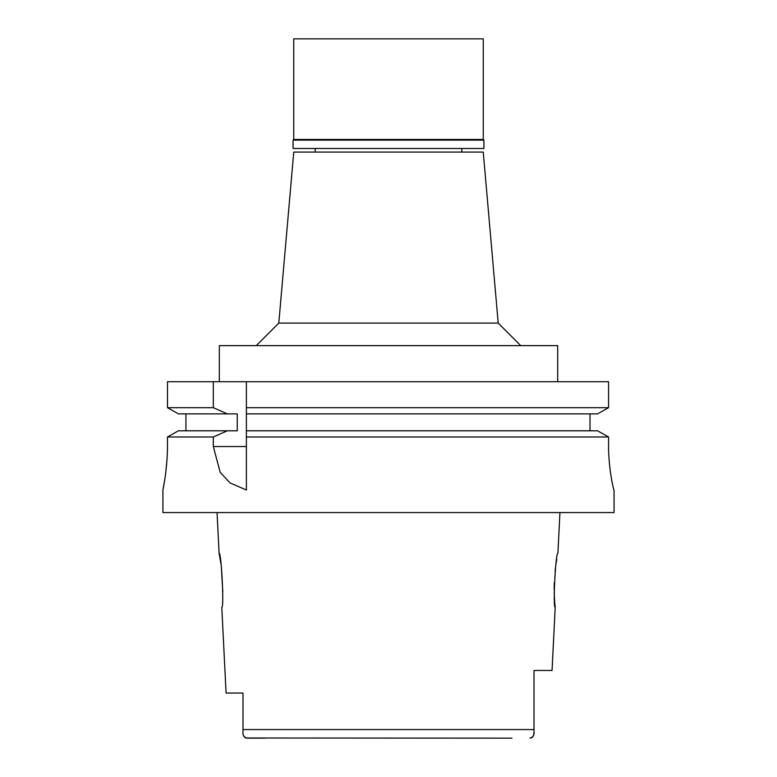 <?xml version="1.0" encoding="UTF-8"?>
<svg xmlns="http://www.w3.org/2000/svg" width="777" height="777" viewBox="0 0 777 777"><rect width="100%" height="100%" fill="white"/><g stroke="black" fill="none" stroke-linecap="round" stroke-linejoin="round"><path stroke-width="1.17" d="M245.92 737.995L511.985 738.15M265.015 738.15L247.047 738.15C243.881 737.295 242.541 735.1 242.997 731.594L242.997 693.035L226.078 693.035L242.997 693.035M242.997 705.254L242.997 717.433M243.22 734.566L243.842 736.295M244.415 737.082L245.192 737.684M559.945 512.567L557.915 553.175C555.672 551.359 552.7 608.867 555.205 607.313L552.049 670.473L534.003 670.473L534.003 730.934M533.984 732.614L533.566 735.363M533.168 736.275L532.595 737.062M531.779 737.694L529.953 738.15C533.109 737.276 534.459 735.091 534.003 731.594M226.078 693.035L221.795 607.313C224.262 608.964 221.406 551.816 219.085 553.175L221.28 565.802L222.814 592.074M242.997 729.574L534.003 729.574L534.003 709.984L534.003 730.254M555.205 607.313L554.691 602.01M554.632 601.243L554.186 592.074M554.156 589.617L554.254 582.808M555.079 571.105L555.438 567.977M555.953 564.121L556.779 559.061M498.203 323.086L483.245 152.088L293.755 152.088L278.797 323.086L498.203 323.086L520.765 345.639M557.682 381.73L557.682 345.639L219.318 345.639L219.318 381.73M597.542 430.798L608.556 436.985L597.542 430.798L246.387 430.798L246.387 407.682L608.556 407.682L608.556 381.73L167.473 381.73L167.473 407.682L178.438 413.879L167.473 407.682L213.316 407.682L227.36 413.879L237.257 413.879L237.257 430.798L178.438 430.798L167.473 436.985L178.438 430.798M246.387 407.682L246.387 381.73M246.387 430.798L246.387 489.918M246.387 409.79L246.387 411.859M246.387 432.838L246.387 436.985L608.556 436.985L608.556 444.891C608.391 468.657 613.704 490.695 614.034 490.015C613.733 490.753 608.41 468.968 608.556 444.891M608.556 381.73L608.556 407.682L597.542 413.879L608.556 407.682M590.015 413.879L590.015 430.798M185.926 430.798L185.926 413.879M167.473 444.891C167.628 468.754 162.743 490.821 162.917 490.015C162.752 490.811 167.628 468.725 167.473 444.891L167.473 436.985L213.316 436.985L213.316 446.532L220.202 472.319L230.021 482.905L246.387 490.015M213.316 381.73L213.316 407.682M189.986 436.985L213.316 436.985L227.36 430.798M614.034 490.015L614.083 512.567L162.917 512.567L162.917 490.015L164.734 479.797M165.773 472.377L166.87 461.285M246.387 413.879L597.542 413.879M178.438 413.879L227.36 413.879M483.925 140.132L293.075 140.132L293.755 139.462L483.245 139.462L483.925 140.132L483.925 148.485L293.075 148.485L293.075 140.132M483.245 139.462L483.245 38.85L293.755 38.85L293.755 139.462M213.316 446.532L246.387 446.532M219.085 553.175L217.055 512.567M461.81 148.485L461.81 152.088M315.19 148.485L315.19 152.088M278.797 323.086L256.235 345.639"/></g></svg>

